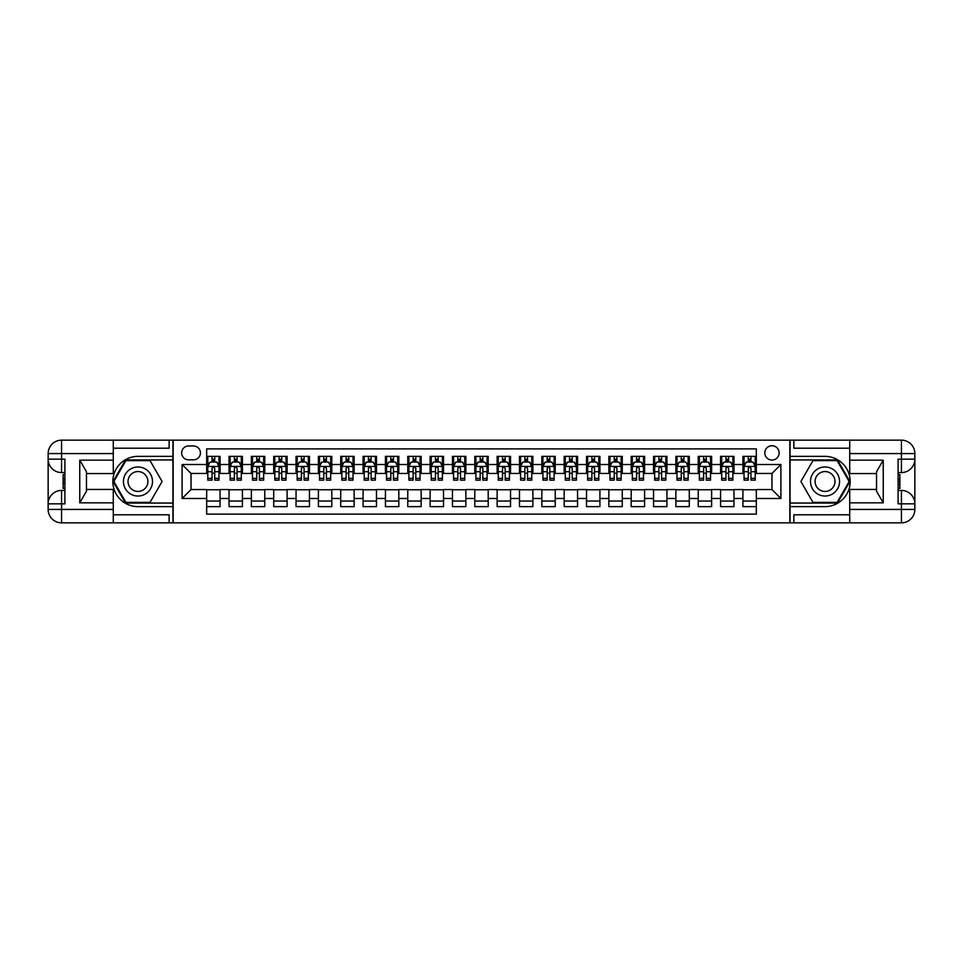 <?xml version="1.0" encoding="UTF-8"?>
<svg xmlns="http://www.w3.org/2000/svg" width="963" height="963" viewBox="0 0 963 963"><rect width="100%" height="100%" fill="white"/><g stroke="black" fill="none" stroke-linecap="round" stroke-linejoin="round"><path stroke-width="1.44" d="M771.965 445.749A7.15 7.15 0 0 0 764.815 452.899A7.15 7.15 0 0 0 771.965 460.049A7.15 7.15 0 0 0 779.115 452.899A7.15 7.15 0 0 0 771.965 445.749M113.285 514.796L169.139 514.796L169.139 522.837L849.715 522.837L849.715 509.427L901.44 509.427L901.44 503.842L898.094 503.842L898.094 459.158L901.44 459.158L901.44 453.573L849.715 453.573L849.715 460.158L883.24 460.158L883.24 502.842L876.535 491.226L876.535 471.774L883.24 460.158M756.328 456.366L742.918 456.366L742.918 464.515L733.975 464.515L733.975 473.459L742.918 473.459L742.918 464.515M733.975 464.515L733.975 456.366L720.577 456.366L720.577 464.515L711.633 464.515L711.633 473.459L720.577 473.459L720.577 464.515M711.633 464.515L711.633 456.366L698.235 456.366L698.235 464.515L689.291 464.515L689.291 473.459L698.235 473.459L698.235 464.515M689.291 464.515L689.291 456.366L675.882 456.366L675.882 464.515L666.95 464.515L666.95 473.459L675.882 473.459L675.882 464.515M666.95 464.515L666.95 456.366L653.54 456.366L653.54 464.515L644.608 464.515L644.608 473.459L653.54 473.459L653.54 464.515M644.608 464.515L644.608 456.366L631.198 456.366L631.198 464.515L622.267 464.515L622.267 473.459L631.198 473.459L631.198 464.515M622.267 464.515L622.267 456.366L608.857 456.366L608.857 464.515L599.925 464.515L599.925 473.459L608.857 473.459L608.857 464.515M599.925 464.515L599.925 456.366L586.515 456.366L586.515 464.515L577.571 464.515L577.571 473.459L586.515 473.459L586.515 464.515M577.571 464.515L577.571 456.366L564.174 456.366L564.174 464.515L555.23 464.515L555.23 473.459L564.174 473.459L564.174 464.515M555.23 464.515L555.23 456.366L541.832 456.366L541.832 464.515L532.888 464.515L532.888 473.459L541.832 473.459L541.832 464.515M532.888 464.515L532.888 456.366L519.478 456.366L519.478 464.515L510.546 464.515L510.546 473.459L519.478 473.459L519.478 464.515M510.546 464.515L510.546 456.366L497.137 456.366L497.137 464.515L488.205 464.515L488.205 473.459L497.137 473.459L497.137 464.515M488.205 464.515L488.205 456.366L474.795 456.366L474.795 464.515L465.863 464.515L465.863 473.459L474.795 473.459L474.795 464.515M465.863 464.515L465.863 456.366L452.454 456.366L452.454 464.515L443.522 464.515L443.522 473.459L452.454 473.459L452.454 464.515M443.522 464.515L443.522 456.366L430.112 456.366L430.112 464.515L421.168 464.515L421.168 473.459L430.112 473.459L430.112 464.515M421.168 464.515L421.168 456.366L407.77 456.366L407.77 464.515L398.826 464.515L398.826 473.459L407.77 473.459L407.77 464.515M398.826 464.515L398.826 456.366L385.429 456.366L385.429 464.515L376.485 464.515L376.485 473.459L385.429 473.459L385.429 464.515M376.485 464.515L376.485 456.366L363.075 456.366L363.075 464.515L354.143 464.515L354.143 473.459L363.075 473.459L363.075 464.515M354.143 464.515L354.143 456.366L340.733 456.366L340.733 464.515L331.802 464.515L331.802 473.459L340.733 473.459L340.733 464.515M331.802 464.515L331.802 456.366L318.392 456.366L318.392 464.515L309.46 464.515L309.46 473.459L318.392 473.459L318.392 464.515M309.46 464.515L309.46 456.366L296.05 456.366L296.05 464.515L287.118 464.515L287.118 473.459L296.05 473.459L296.05 464.515M287.118 464.515L287.118 456.366L273.709 456.366L273.709 464.515L264.765 464.515L264.765 473.459L273.709 473.459L273.709 464.515M264.765 464.515L264.765 456.366L251.367 456.366L251.367 464.515L242.423 464.515L242.423 473.459L251.367 473.459L251.367 464.515M242.423 464.515L242.423 456.366L229.025 456.366L229.025 473.459L220.082 473.459L220.082 456.366L206.672 456.366M206.672 506.634L220.082 506.634L220.082 489.541L229.025 489.541L229.025 506.634L242.423 506.634L242.423 489.541L251.367 489.541L251.367 498.485L242.423 498.485M251.367 498.485L251.367 506.634L264.765 506.634L264.765 489.541L273.709 489.541L273.709 498.485L264.765 498.485M273.709 498.485L273.709 506.634L287.118 506.634L287.118 489.541L296.05 489.541L296.05 498.485L287.118 498.485M296.05 498.485L296.05 506.634L309.46 506.634L309.46 489.541L318.392 489.541L318.392 498.485L309.46 498.485M318.392 498.485L318.392 506.634L331.802 506.634L331.802 489.541L340.733 489.541L340.733 498.485L331.802 498.485M340.733 498.485L340.733 506.634L354.143 506.634L354.143 489.541L363.075 489.541L363.075 498.485L354.143 498.485M363.075 498.485L363.075 506.634L376.485 506.634L376.485 489.541L385.429 489.541L385.429 498.485L376.485 498.485M385.429 498.485L385.429 506.634L398.826 506.634L398.826 489.541L407.77 489.541L407.77 498.485L398.826 498.485M407.77 498.485L407.77 506.634L421.168 506.634L421.168 489.541L430.112 489.541L430.112 498.485L421.168 498.485M430.112 498.485L430.112 506.634L443.522 506.634L443.522 489.541L452.454 489.541L452.454 498.485L443.522 498.485M452.454 498.485L452.454 506.634L465.863 506.634L465.863 489.541L474.795 489.541L474.795 498.485L465.863 498.485M474.795 498.485L474.795 506.634L488.205 506.634L488.205 489.541L497.137 489.541L497.137 498.485L488.205 498.485M497.137 498.485L497.137 506.634L510.546 506.634L510.546 489.541L519.478 489.541L519.478 498.485L510.546 498.485M519.478 498.485L519.478 506.634L532.888 506.634L532.888 489.541L541.832 489.541L541.832 498.485L532.888 498.485M541.832 498.485L541.832 506.634L555.23 506.634L555.23 489.541L564.174 489.541L564.174 498.485L555.23 498.485M564.174 498.485L564.174 506.634L577.571 506.634L577.571 489.541L586.515 489.541L586.515 498.485L577.571 498.485M586.515 498.485L586.515 506.634L599.925 506.634L599.925 489.541L608.857 489.541L608.857 498.485L599.925 498.485M608.857 498.485L608.857 506.634L622.267 506.634L622.267 489.541L631.198 489.541L631.198 498.485L622.267 498.485M631.198 498.485L631.198 506.634L644.608 506.634L644.608 489.541L653.54 489.541L653.54 498.485L644.608 498.485M653.54 498.485L653.54 506.634L666.95 506.634L666.95 489.541L675.882 489.541L675.882 498.485L666.95 498.485M675.882 498.485L675.882 506.634L689.291 506.634L689.291 489.541L698.235 489.541L698.235 498.485L689.291 498.485M698.235 498.485L698.235 506.634L711.633 506.634L711.633 489.541L720.577 489.541L720.577 498.485L711.633 498.485M720.577 498.485L720.577 506.634L733.975 506.634L733.975 489.541L742.918 489.541L742.918 498.485L733.975 498.485M188.579 459.833L193.491 459.833A6.922 6.922 0 0 0 200.424 452.899A6.922 6.922 0 0 0 193.491 445.977L188.579 445.977A6.922 6.922 0 0 0 181.646 452.899A6.922 6.922 0 0 0 188.579 459.833M849.715 448.204L793.861 448.204L793.861 440.163L789.841 440.163L789.841 522.837M789.841 440.163L113.285 440.163L113.285 453.573L61.56 453.573L61.56 459.158L64.906 459.158L64.906 503.842L61.56 503.842L61.56 509.427L113.285 509.427L113.285 502.842L79.76 502.842L79.76 460.158L86.465 471.774L86.465 491.226L79.76 502.842M173.159 522.837L173.159 440.163M756.328 464.515L756.328 448.878L206.672 448.878L206.672 473.459L191.035 473.459L191.035 489.541L206.672 489.541L206.672 514.122L756.328 514.122L756.328 489.541L771.965 489.541L771.965 473.459L756.328 473.459L756.328 464.515L780.897 464.515L780.897 498.485L756.328 498.485M206.672 498.485L182.103 498.485L182.103 464.515L206.672 464.515M742.918 498.485L742.918 506.634L756.328 506.634M206.672 461.951L207.791 461.951M212.041 461.951L214.725 461.951M218.962 461.951L220.082 461.951M206.672 473.23L207.791 473.23M212.041 473.23L214.725 473.23M218.962 473.23L220.082 473.23M206.672 489.77L220.082 489.77M206.672 501.049L220.082 501.049M229.025 473.23L230.133 473.23M234.382 473.23L237.067 473.23M241.304 473.23L242.423 473.23M229.025 461.951L230.133 461.951M234.382 461.951L237.067 461.951M241.304 461.951L242.423 461.951M229.025 489.77L242.423 489.77M229.025 501.049L242.423 501.049M251.367 489.77L264.765 489.77M251.367 501.049L264.765 501.049M251.367 461.951L252.475 461.951M256.724 461.951L259.408 461.951M263.657 461.951L264.765 461.951M251.367 473.23L252.475 473.23M256.724 473.23L259.408 473.23M263.657 473.23L264.765 473.23M273.709 489.77L287.118 489.77M273.709 501.049L287.118 501.049M273.709 461.951L274.828 461.951M279.065 461.951L281.75 461.951M285.999 461.951L287.118 461.951M273.709 473.23L274.828 473.23M279.065 473.23L281.75 473.23M285.999 473.23L287.118 473.23M296.05 489.77L309.46 489.77M296.05 501.049L309.46 501.049M296.05 461.951L297.17 461.951M301.407 461.951L304.091 461.951M308.341 461.951L309.46 461.951M296.05 473.23L297.17 473.23M301.407 473.23L304.091 473.23M308.341 473.23L309.46 473.23M318.392 489.77L331.802 489.77M318.392 501.049L331.802 501.049M318.392 461.951L319.511 461.951M323.761 461.951L326.433 461.951M330.682 461.951L331.802 461.951M318.392 473.23L319.511 473.23M323.761 473.23L326.433 473.23M330.682 473.23L331.802 473.23M340.733 489.77L354.143 489.77M340.733 501.049L354.143 501.049M340.733 461.951L341.853 461.951M346.102 461.951L348.775 461.951M353.024 461.951L354.143 461.951M340.733 473.23L341.853 473.23M346.102 473.23L348.775 473.23M353.024 473.23L354.143 473.23M363.075 489.77L376.485 489.77M363.075 501.049L376.485 501.049M363.075 461.951L364.195 461.951M368.444 461.951L371.128 461.951M375.365 461.951L376.485 461.951M363.075 473.23L364.195 473.23M368.444 473.23L371.128 473.23M375.365 473.23L376.485 473.23M385.429 489.77L398.826 489.77M385.429 501.049L398.826 501.049M385.429 461.951L386.536 461.951M390.785 461.951L393.47 461.951M397.707 461.951L398.826 461.951M385.429 473.23L386.536 473.23M390.785 473.23L393.47 473.23M397.707 473.23L398.826 473.23M407.77 489.77L421.168 489.77M407.77 501.049L421.168 501.049M407.77 461.951L408.89 461.951M413.127 461.951L415.811 461.951M420.061 461.951L421.168 461.951M407.77 473.23L408.89 473.23M413.127 473.23L415.811 473.23M420.061 473.23L421.168 473.23M430.112 489.77L443.522 489.77M430.112 501.049L443.522 501.049M430.112 461.951L431.231 461.951M435.469 461.951L438.153 461.951M442.402 461.951L443.522 461.951M430.112 473.23L431.231 473.23M435.469 473.23L438.153 473.23M442.402 473.23L443.522 473.23M452.454 489.77L465.863 489.77M452.454 501.049L465.863 501.049M452.454 461.951L453.573 461.951M457.81 461.951L460.495 461.951M464.744 461.951L465.863 461.951M452.454 473.23L453.573 473.23M457.81 473.23L460.495 473.23M464.744 473.23L465.863 473.23M474.795 489.77L488.205 489.77M474.795 501.049L488.205 501.049M474.795 461.951L475.915 461.951M480.164 461.951L482.836 461.951M487.085 461.951L488.205 461.951M474.795 473.23L475.915 473.23M480.164 473.23L482.836 473.23M487.085 473.23L488.205 473.23M497.137 489.77L510.546 489.77M497.137 501.049L510.546 501.049M497.137 461.951L498.256 461.951M502.505 461.951L505.19 461.951M509.427 461.951L510.546 461.951M497.137 473.23L498.256 473.23M502.505 473.23L505.19 473.23M509.427 473.23L510.546 473.23M519.478 489.77L532.888 489.77M519.478 501.049L532.888 501.049M519.478 461.951L520.598 461.951M524.847 461.951L527.531 461.951M531.769 461.951L532.888 461.951M519.478 473.23L520.598 473.23M524.847 473.23L527.531 473.23M531.769 473.23L532.888 473.23M541.832 489.77L555.23 489.77M541.832 501.049L555.23 501.049M541.832 461.951L542.939 461.951M547.189 461.951L549.873 461.951M554.11 461.951L555.23 461.951M541.832 473.23L542.939 473.23M547.189 473.23L549.873 473.23M554.11 473.23L555.23 473.23M564.174 489.77L577.571 489.77M564.174 501.049L577.571 501.049M564.174 461.951L565.293 461.951M569.53 461.951L572.215 461.951M576.464 461.951L577.571 461.951M564.174 473.23L565.293 473.23M569.53 473.23L572.215 473.23M576.464 473.23L577.571 473.23M586.515 489.77L599.925 489.77M586.515 501.049L599.925 501.049M586.515 461.951L587.635 461.951M591.872 461.951L594.556 461.951M598.805 461.951L599.925 461.951M586.515 473.23L587.635 473.23M591.872 473.23L594.556 473.23M598.805 473.23L599.925 473.23M608.857 489.77L622.267 489.77M608.857 501.049L622.267 501.049M608.857 461.951L609.976 461.951M614.225 461.951L616.898 461.951M621.147 461.951L622.267 461.951M608.857 473.23L609.976 473.23M614.225 473.23L616.898 473.23M621.147 473.23L622.267 473.23M631.198 489.77L644.608 489.77M631.198 501.049L644.608 501.049M631.198 461.951L632.318 461.951M636.567 461.951L639.239 461.951M643.489 461.951L644.608 461.951M631.198 473.23L632.318 473.23M636.567 473.23L639.239 473.23M643.489 473.23L644.608 473.23M653.54 489.77L666.95 489.77M653.54 501.049L666.95 501.049M653.54 461.951L654.659 461.951M658.909 461.951L661.593 461.951M665.83 461.951L666.95 461.951M653.54 473.23L654.659 473.23M658.909 473.23L661.593 473.23M665.83 473.23L666.95 473.23M675.882 489.77L689.291 489.77M675.882 501.049L689.291 501.049M675.882 461.951L677.001 461.951M681.25 461.951L683.935 461.951M688.172 461.951L689.291 461.951M675.882 473.23L677.001 473.23M681.25 473.23L683.935 473.23M688.172 473.23L689.291 473.23M698.235 489.77L711.633 489.77M698.235 501.049L711.633 501.049M698.235 461.951L699.343 461.951M703.592 461.951L706.276 461.951M710.525 461.951L711.633 461.951M698.235 473.23L699.343 473.23M703.592 473.23L706.276 473.23M710.525 473.23L711.633 473.23M720.577 489.77L733.975 489.77M720.577 501.049L733.975 501.049M720.577 461.951L721.696 461.951M725.933 461.951L728.618 461.951M732.867 461.951L733.975 461.951M720.577 473.23L721.696 473.23M725.933 473.23L728.618 473.23M732.867 473.23L733.975 473.23M742.918 489.77L756.328 489.77M742.918 501.049L756.328 501.049M742.918 461.951L744.038 461.951M748.275 461.951L750.959 461.951M755.209 461.951L756.328 461.951M742.918 473.23L744.038 473.23M748.275 473.23L750.959 473.23M755.209 473.23L756.328 473.23M191.035 473.459L182.103 464.515M191.035 489.541L182.103 498.485M780.897 464.515L771.965 473.459M780.897 498.485L771.965 489.541M214.725 459.267L212.041 459.267M218.962 478.334L214.725 478.334L214.725 480.164L218.962 480.164L218.962 466.525L216.735 462.059L210.03 462.059L207.791 466.525L207.791 480.164L212.041 480.164L212.041 478.334L207.791 478.334M207.791 466.525L207.791 456.366M218.962 466.525L218.962 456.366M212.041 462.059L212.041 456.366M214.725 456.366L214.725 462.059M214.725 478.334L214.725 468.211L213.232 466.874L212.053 468.018L212.041 478.334M145.232 468.921A14.517 14.517 0 0 0 125.395 474.241A14.517 14.517 0 0 0 130.703 494.079A14.517 14.517 0 0 0 150.553 488.759A14.517 14.517 0 0 0 145.232 468.921M142.945 472.893A9.943 9.943 0 0 0 129.355 476.529A9.943 9.943 0 0 0 133.002 490.107A9.943 9.943 0 0 0 146.581 486.471A9.943 9.943 0 0 0 142.945 472.893M150.035 502.385L125.912 502.385L113.851 481.5L125.912 460.615L150.035 460.615L162.097 481.5L150.035 502.385M832.297 468.921A14.517 14.517 0 0 0 812.447 474.241A14.517 14.517 0 0 0 817.768 494.079A14.517 14.517 0 0 0 837.605 488.759A14.517 14.517 0 0 0 832.297 468.921M829.998 472.893A9.943 9.943 0 0 0 816.419 476.529A9.943 9.943 0 0 0 820.055 490.107A9.943 9.943 0 0 0 833.645 486.471A9.943 9.943 0 0 0 829.998 472.893M837.088 502.385L812.965 502.385L800.903 481.5L812.965 460.615L837.088 460.615L849.149 481.5L837.088 502.385M172.943 440.163L172.943 456.366L137.974 456.366A25.134 25.134 0 0 0 112.84 481.5A25.134 25.134 0 0 0 137.974 506.634L172.943 506.634L172.943 522.837M79.76 460.158L113.285 460.158L113.285 453.573M113.285 460.158L113.285 473.567L86.465 473.567M113.285 509.427L113.285 522.837L61.56 522.837A13.41 13.41 0 0 1 48.15 509.427L48.15 453.573A13.41 13.41 0 0 1 61.56 440.163L113.285 440.163M172.943 456.366L172.943 459.941L125.527 459.941L113.068 481.5L125.527 503.059L172.943 503.059L172.943 459.941M172.943 503.059L172.943 506.634M86.465 489.433L113.285 489.433L113.285 502.842M169.139 522.837L113.285 522.837M48.15 503.842A13.41 13.41 0 0 1 61.56 490.432A13.41 13.41 0 0 0 48.15 503.842L61.56 503.842L61.56 490.432L64.906 490.432M64.906 472.568L61.56 472.568L61.56 459.158L48.15 459.158A13.41 13.41 0 0 0 61.56 472.568A13.41 13.41 0 0 1 48.15 459.158M169.139 440.163L169.139 448.204L113.285 448.204M64.906 474.627L63.125 474.627L63.125 483.474L64.906 483.474M63.125 481.392L64.906 481.392M63.125 478.924L64.906 478.924M63.125 478.527L64.906 478.527M63.125 483.474L63.125 488.373L64.906 488.373M63.125 483.908L64.906 483.908M790.057 522.837L790.057 506.634L825.026 506.634A25.134 25.134 0 0 0 850.16 481.5A25.134 25.134 0 0 0 825.026 456.366L790.057 456.366L790.057 440.163M883.24 502.842L849.715 502.842L849.715 509.427M849.715 502.842L849.715 489.433L876.535 489.433M849.715 453.573L849.715 440.163L901.44 440.163A13.41 13.41 0 0 1 914.85 453.573L914.85 509.427A13.41 13.41 0 0 1 901.44 522.837L849.715 522.837M790.057 506.634L790.057 503.059L837.473 503.059L849.932 481.5L837.473 459.941L790.057 459.941L790.057 503.059M790.057 459.941L790.057 456.366M876.535 473.567L849.715 473.567L849.715 460.158M793.861 440.163L849.715 440.163M914.85 459.158A13.41 13.41 0 0 1 901.44 472.568A13.41 13.41 0 0 0 914.85 459.158L901.44 459.158L901.44 472.568L898.094 472.568M898.094 490.432L901.44 490.432L901.44 503.842L914.85 503.842A13.41 13.41 0 0 0 901.44 490.432A13.41 13.41 0 0 1 914.85 503.842M793.861 522.837L793.861 514.796L849.715 514.796M898.094 488.373L899.875 488.373L899.875 479.526L898.094 479.526M899.875 481.608L898.094 481.608M899.875 484.076L898.094 484.076M899.875 484.473L898.094 484.473M899.875 479.526L899.875 474.627L898.094 474.627M899.875 479.093L898.094 479.093M237.067 459.267L234.382 459.267M241.304 478.334L237.067 478.334L237.067 480.164L241.304 480.164L241.304 466.525L239.077 462.059L232.372 462.059L230.133 466.525L230.133 480.164L234.382 480.164L234.382 478.334L230.133 478.334M230.133 466.525L230.133 456.366M241.304 466.525L241.304 456.366M234.382 462.059L234.382 456.366M237.067 456.366L237.067 462.059M237.067 478.334L237.067 468.211L235.586 466.874L234.394 468.018L234.382 478.334M259.408 459.267L256.724 459.267M263.657 478.334L259.408 478.334L259.408 480.164L263.657 480.164L263.657 466.525L261.418 462.059L254.714 462.059L252.475 466.525L252.475 480.164L256.724 480.164L256.724 478.334L252.475 478.334M252.475 466.525L252.475 456.366M263.657 466.525L263.657 456.366M256.724 462.059L256.724 456.366M259.408 456.366L259.408 462.059M259.408 478.334L259.408 468.211L257.928 466.874L256.736 468.018L256.724 478.334M281.75 459.267L279.065 459.267M285.999 478.334L281.75 478.334L281.75 480.164L285.999 480.164L285.999 466.525L283.76 462.059L277.055 462.059L274.828 466.525L274.828 480.164L279.065 480.164L279.065 478.334L274.828 478.334M274.828 466.525L274.828 456.366M285.999 466.525L285.999 456.366M279.065 462.059L279.065 456.366M281.75 456.366L281.75 462.059M281.75 478.334L281.75 468.211L280.269 466.874L279.077 468.018L279.065 478.334M304.091 459.267L301.407 459.267M308.341 478.334L304.091 478.334L304.091 480.164L308.341 480.164L308.341 466.525L306.102 462.059L299.397 462.059L297.17 466.525L297.17 480.164L301.407 480.164L301.407 478.334L297.17 478.334M297.17 466.525L297.17 456.366M308.341 466.525L308.341 456.366M301.407 462.059L301.407 456.366M304.091 456.366L304.091 462.059M304.091 478.334L304.091 468.211L302.611 466.874L301.407 468.211L301.407 478.334M326.433 459.267L323.761 459.267M330.682 478.334L326.433 478.334L326.433 480.164L330.682 480.164L330.682 466.525L328.443 462.059L321.75 462.059L319.511 466.525L319.511 480.164L323.761 480.164L323.761 478.334L319.511 478.334M319.511 466.525L319.511 456.366M330.682 466.525L330.682 456.366M323.761 462.059L323.761 456.366M326.433 456.366L326.433 462.059M326.433 478.334L326.433 468.211L324.952 466.874L323.773 468.018L323.761 478.334M348.775 459.267L346.102 459.267M353.024 478.334L348.775 478.334L348.775 480.164L353.024 480.164L353.024 466.525L350.797 462.059L344.092 462.059L341.853 466.525L341.853 480.164L346.102 480.164L346.102 478.334L341.853 478.334M341.853 466.525L341.853 456.366M353.024 466.525L353.024 456.366M346.102 462.059L346.102 456.366M348.775 456.366L348.775 462.059M348.775 478.334L348.775 468.211L347.294 466.874L346.114 468.018L346.102 478.334M371.128 459.267L368.444 459.267M375.365 478.334L371.128 478.334L371.128 480.164L375.365 480.164L375.365 466.525L373.138 462.059L366.434 462.059L364.195 466.525L364.195 480.164L368.444 480.164L368.444 478.334L364.195 478.334M364.195 466.525L364.195 456.366M375.365 466.525L375.365 456.366M368.444 462.059L368.444 456.366M371.128 456.366L371.128 462.059M371.128 478.334L371.128 468.211L369.648 466.874L368.456 468.018L368.444 478.334M393.47 459.267L390.785 459.267M397.707 478.334L393.47 478.334L393.47 480.164L397.707 480.164L397.707 466.525L395.48 462.059L388.775 462.059L386.536 466.525L386.536 480.164L390.785 480.164L390.785 478.334L386.536 478.334M386.536 466.525L386.536 456.366M397.707 466.525L397.707 456.366M390.785 462.059L390.785 456.366M393.47 456.366L393.47 462.059M393.47 478.334L393.47 468.211L391.989 466.874L390.797 468.018L390.785 478.334M415.811 459.267L413.127 459.267M420.061 478.334L415.811 478.334L415.811 480.164L420.061 480.164L420.061 466.525L417.822 462.059L411.117 462.059L408.89 466.525L408.89 480.164L413.127 480.164L413.127 478.334L408.89 478.334M408.89 466.525L408.89 456.366M420.061 466.525L420.061 456.366M413.127 462.059L413.127 456.366M415.811 456.366L415.811 462.059M415.811 478.334L415.811 468.211L414.331 466.874L413.139 468.018L413.127 478.334M438.153 459.267L435.469 459.267M442.402 478.334L438.153 478.334L438.153 480.164L442.402 480.164L442.402 466.525L440.163 462.059L433.458 462.059L431.231 466.525L431.231 480.164L435.469 480.164L435.469 478.334L431.231 478.334M431.231 466.525L431.231 456.366M442.402 466.525L442.402 456.366M435.469 462.059L435.469 456.366M438.153 456.366L438.153 462.059M438.153 478.334L438.153 468.211L436.672 466.874L435.481 468.018L435.469 478.334M460.495 459.267L457.81 459.267M464.744 478.334L460.495 478.334L460.495 480.164L464.744 480.164L464.744 466.525L462.505 462.059L455.8 462.059L453.573 466.525L453.573 480.164L457.81 480.164L457.81 478.334L453.573 478.334M453.573 466.525L453.573 456.366M464.744 466.525L464.744 456.366M457.81 462.059L457.81 456.366M460.495 456.366L460.495 462.059M460.495 478.334L460.495 468.211L459.014 466.874L457.81 468.211L457.81 478.334M482.836 459.267L480.164 459.267M487.085 478.334L482.836 478.334L482.836 480.164L487.085 480.164L487.085 466.525L484.846 462.059L478.154 462.059L475.915 466.525L475.915 480.164L480.164 480.164L480.164 478.334L475.915 478.334M475.915 466.525L475.915 456.366M487.085 466.525L487.085 456.366M480.164 462.059L480.164 456.366M482.836 456.366L482.836 462.059M482.836 478.334L482.836 468.211L481.356 466.874L480.176 468.018L480.164 478.334M505.19 459.267L502.505 459.267M509.427 478.334L505.19 478.334L505.19 480.164L509.427 480.164L509.427 466.525L507.2 462.059L500.495 462.059L498.256 466.525L498.256 480.164L502.505 480.164L502.505 478.334L498.256 478.334M498.256 466.525L498.256 456.366M509.427 466.525L509.427 456.366M502.505 462.059L502.505 456.366M505.19 456.366L505.19 462.059M505.19 478.334L505.19 468.211L503.697 466.874L502.517 468.018L502.505 478.334M527.531 459.267L524.847 459.267M531.769 478.334L527.531 478.334L527.531 480.164L531.769 480.164L531.769 466.525L529.542 462.059L522.837 462.059L520.598 466.525L520.598 480.164L524.847 480.164L524.847 478.334L520.598 478.334M520.598 466.525L520.598 456.366M531.769 466.525L531.769 456.366M524.847 462.059L524.847 456.366M527.531 456.366L527.531 462.059M527.531 478.334L527.531 468.211L526.051 466.874L524.859 468.018L524.847 478.334M549.873 459.267L547.189 459.267M554.11 478.334L549.873 478.334L549.873 480.164L554.11 480.164L554.11 466.525L551.883 462.059L545.178 462.059L542.939 466.525L542.939 480.164L547.189 480.164L547.189 478.334L542.939 478.334M542.939 466.525L542.939 456.366M554.11 466.525L554.11 456.366M547.189 462.059L547.189 456.366M549.873 456.366L549.873 462.059M549.873 478.334L549.873 468.211L548.392 466.874L547.201 468.018L547.189 478.334M572.215 459.267L569.53 459.267M576.464 478.334L572.215 478.334L572.215 480.164L576.464 480.164L576.464 466.525L574.225 462.059L567.52 462.059L565.293 466.525L565.293 480.164L569.53 480.164L569.53 478.334L565.293 478.334M565.293 466.525L565.293 456.366M576.464 466.525L576.464 456.366M569.53 462.059L569.53 456.366M572.215 456.366L572.215 462.059M572.215 478.334L572.215 468.211L570.734 466.874L569.542 468.018L569.53 478.334M594.556 459.267L591.872 459.267M598.805 478.334L594.556 478.334L594.556 480.164L598.805 480.164L598.805 466.525L596.566 462.059L589.862 462.059L587.635 466.525L587.635 480.164L591.872 480.164L591.872 478.334L587.635 478.334M587.635 466.525L587.635 456.366M598.805 466.525L598.805 456.366M591.872 462.059L591.872 456.366M594.556 456.366L594.556 462.059M594.556 478.334L594.556 468.211L593.076 466.874L591.884 468.018L591.872 478.334M616.898 459.267L614.225 459.267M621.147 478.334L616.898 478.334L616.898 480.164L621.147 480.164L621.147 466.525L618.908 462.059L612.203 462.059L609.976 466.525L609.976 480.164L614.225 480.164L614.225 478.334L609.976 478.334M609.976 466.525L609.976 456.366M621.147 466.525L621.147 456.366M614.225 462.059L614.225 456.366M616.898 456.366L616.898 462.059M616.898 478.334L616.898 468.211L615.417 466.874L614.238 468.018L614.225 478.334M639.239 459.267L636.567 459.267M643.489 478.334L639.239 478.334L639.239 480.164L643.489 480.164L643.489 466.525L641.25 462.059L634.557 462.059L632.318 466.525L632.318 480.164L636.567 480.164L636.567 478.334L632.318 478.334M632.318 466.525L632.318 456.366M643.489 466.525L643.489 456.366M636.567 462.059L636.567 456.366M639.239 456.366L639.239 462.059M639.239 478.334L639.239 468.211L637.759 466.874L636.579 468.018L636.567 478.334M661.593 459.267L658.909 459.267M665.83 478.334L661.593 478.334L661.593 480.164L665.83 480.164L665.83 466.525L663.603 462.059L656.898 462.059L654.659 466.525L654.659 480.164L658.909 480.164L658.909 478.334L654.659 478.334M654.659 466.525L654.659 456.366M665.83 466.525L665.83 456.366M658.909 462.059L658.909 456.366M661.593 456.366L661.593 462.059M661.593 478.334L661.593 468.211L660.1 466.874L658.921 468.018L658.909 478.334M683.935 459.267L681.25 459.267M688.172 478.334L683.935 478.334L683.935 480.164L688.172 480.164L688.172 466.525L685.945 462.059L679.24 462.059L677.001 466.525L677.001 480.164L681.25 480.164L681.25 478.334L677.001 478.334M677.001 466.525L677.001 456.366M688.172 466.525L688.172 456.366M681.25 462.059L681.25 456.366M683.935 456.366L683.935 462.059M683.935 478.334L683.935 468.211L682.454 466.874L681.262 468.018L681.25 478.334M706.276 459.267L703.592 459.267M710.525 478.334L706.276 478.334L706.276 480.164L710.525 480.164L710.525 466.525L708.287 462.059L701.582 462.059L699.343 466.525L699.343 480.164L703.592 480.164L703.592 478.334L699.343 478.334M699.343 466.525L699.343 456.366M710.525 466.525L710.525 456.366M703.592 462.059L703.592 456.366M706.276 456.366L706.276 462.059M706.276 478.334L706.276 468.211L704.796 466.874L703.604 468.018L703.592 478.334M728.618 459.267L725.933 459.267M732.867 478.334L728.618 478.334L728.618 480.164L732.867 480.164L732.867 466.525L730.628 462.059L723.923 462.059L721.696 466.525L721.696 480.164L725.933 480.164L725.933 478.334L721.696 478.334M721.696 466.525L721.696 456.366M732.867 466.525L732.867 456.366M725.933 462.059L725.933 456.366M728.618 456.366L728.618 462.059M728.618 478.334L728.618 468.211L727.137 466.874L725.946 468.018L725.933 478.334M750.959 459.267L748.275 459.267M755.209 478.334L750.959 478.334L750.959 480.164L755.209 480.164L755.209 466.525L752.97 462.059L746.265 462.059L744.038 466.525L744.038 480.164L748.275 480.164L748.275 478.334L744.038 478.334M744.038 466.525L744.038 456.366M755.209 466.525L755.209 456.366M748.275 462.059L748.275 456.366M750.959 456.366L750.959 462.059M750.959 478.334L750.959 468.211L749.479 466.874L748.287 468.018L748.275 478.334M229.025 498.485L220.082 498.485M229.025 464.515L220.082 464.515M218.914 466.417L207.852 466.417M207.791 463.287L209.416 463.287M217.349 463.287L218.962 463.287M212.041 471.714L207.791 471.714M218.962 471.714L214.725 471.714M214.725 460.687L212.041 460.687M61.56 440.163A13.41 13.41 0 0 0 48.15 453.573L61.56 453.573L61.56 440.163M61.56 522.837L61.56 509.427L48.15 509.427A13.41 13.41 0 0 0 61.56 522.837M901.44 522.837A13.41 13.41 0 0 0 914.85 509.427L901.44 509.427L901.44 522.837M901.44 440.163L901.44 453.573L914.85 453.573A13.41 13.41 0 0 0 901.44 440.163M241.256 466.417L230.193 466.417M230.133 463.287L231.758 463.287M239.691 463.287L241.304 463.287M234.382 471.714L230.133 471.714M241.304 471.714L237.067 471.714M237.067 460.687L234.382 460.687M263.597 466.417L252.535 466.417M252.475 463.287L254.1 463.287M262.032 463.287L263.657 463.287M256.724 471.714L252.475 471.714M263.657 471.714L259.408 471.714M259.408 460.687L256.724 460.687M285.939 466.417L274.876 466.417M274.828 463.287L276.441 463.287M284.374 463.287L285.999 463.287M279.065 471.714L274.828 471.714M285.999 471.714L281.75 471.714M281.75 460.687L279.065 460.687M308.28 466.417L297.218 466.417M297.17 463.287L298.783 463.287M306.716 463.287L308.341 463.287M301.407 471.714L297.17 471.714M308.341 471.714L304.091 471.714M304.091 460.687L301.407 460.687M330.622 466.417L319.572 466.417M319.511 463.287L321.124 463.287M329.057 463.287L330.682 463.287M323.761 471.714L319.511 471.714M330.682 471.714L326.433 471.714M326.433 460.687L323.761 460.687M352.976 466.417L341.913 466.417M341.853 463.287L343.478 463.287M351.411 463.287L353.024 463.287M346.102 471.714L341.853 471.714M353.024 471.714L348.775 471.714M348.775 460.687L346.102 460.687M375.317 466.417L364.255 466.417M364.195 463.287L365.82 463.287M373.752 463.287L375.365 463.287M368.444 471.714L364.195 471.714M375.365 471.714L371.128 471.714M371.128 460.687L368.444 460.687M397.659 466.417L386.596 466.417M386.536 463.287L388.161 463.287M396.094 463.287L397.707 463.287M390.785 471.714L386.536 471.714M397.707 471.714L393.47 471.714M393.47 460.687L390.785 460.687M420 466.417L408.938 466.417M408.89 463.287L410.503 463.287M418.436 463.287L420.061 463.287M413.127 471.714L408.89 471.714M420.061 471.714L415.811 471.714M415.811 460.687L413.127 460.687M442.342 466.417L431.28 466.417M431.231 463.287L432.844 463.287M440.777 463.287L442.402 463.287M435.469 471.714L431.231 471.714M442.402 471.714L438.153 471.714M438.153 460.687L435.469 460.687M464.684 466.417L453.621 466.417M453.573 463.287L455.186 463.287M463.119 463.287L464.744 463.287M457.81 471.714L453.573 471.714M464.744 471.714L460.495 471.714M460.495 460.687L457.81 460.687M487.025 466.417L475.975 466.417M475.915 463.287L477.54 463.287M485.46 463.287L487.085 463.287M480.164 471.714L475.915 471.714M487.085 471.714L482.836 471.714M482.836 460.687L480.164 460.687M509.379 466.417L498.316 466.417M498.256 463.287L499.881 463.287M507.814 463.287L509.427 463.287M502.505 471.714L498.256 471.714M509.427 471.714L505.19 471.714M505.19 460.687L502.505 460.687M531.72 466.417L520.658 466.417M520.598 463.287L522.223 463.287M530.156 463.287L531.769 463.287M524.847 471.714L520.598 471.714M531.769 471.714L527.531 471.714M527.531 460.687L524.847 460.687M554.062 466.417L543 466.417M542.939 463.287L544.564 463.287M552.497 463.287L554.11 463.287M547.189 471.714L542.939 471.714M554.11 471.714L549.873 471.714M549.873 460.687L547.189 460.687M576.404 466.417L565.341 466.417M565.293 463.287L566.906 463.287M574.839 463.287L576.464 463.287M569.53 471.714L565.293 471.714M576.464 471.714L572.215 471.714M572.215 460.687L569.53 460.687M598.745 466.417L587.683 466.417M587.635 463.287L589.248 463.287M597.18 463.287L598.805 463.287M591.872 471.714L587.635 471.714M598.805 471.714L594.556 471.714M594.556 460.687L591.872 460.687M621.087 466.417L610.024 466.417M609.976 463.287L611.589 463.287M619.522 463.287L621.147 463.287M614.225 471.714L609.976 471.714M621.147 471.714L616.898 471.714M616.898 460.687L614.225 460.687M643.428 466.417L632.378 466.417M632.318 463.287L633.943 463.287M641.876 463.287L643.489 463.287M636.567 471.714L632.318 471.714M643.489 471.714L639.239 471.714M639.239 460.687L636.567 460.687M665.782 466.417L654.72 466.417M654.659 463.287L656.285 463.287M664.217 463.287L665.83 463.287M658.909 471.714L654.659 471.714M665.83 471.714L661.593 471.714M661.593 460.687L658.909 460.687M688.124 466.417L677.061 466.417M677.001 463.287L678.626 463.287M686.559 463.287L688.172 463.287M681.25 471.714L677.001 471.714M688.172 471.714L683.935 471.714M683.935 460.687L681.25 460.687M710.465 466.417L699.403 466.417M699.343 463.287L700.968 463.287M708.9 463.287L710.525 463.287M703.592 471.714L699.343 471.714M710.525 471.714L706.276 471.714M706.276 460.687L703.592 460.687M732.807 466.417L721.744 466.417M721.696 463.287L723.309 463.287M731.242 463.287L732.867 463.287M725.933 471.714L721.696 471.714M732.867 471.714L728.618 471.714M728.618 460.687L725.933 460.687M755.148 466.417L744.086 466.417M744.038 463.287L745.651 463.287M753.584 463.287L755.209 463.287M748.275 471.714L744.038 471.714M755.209 471.714L750.959 471.714M750.959 460.687L748.275 460.687"/></g></svg>
